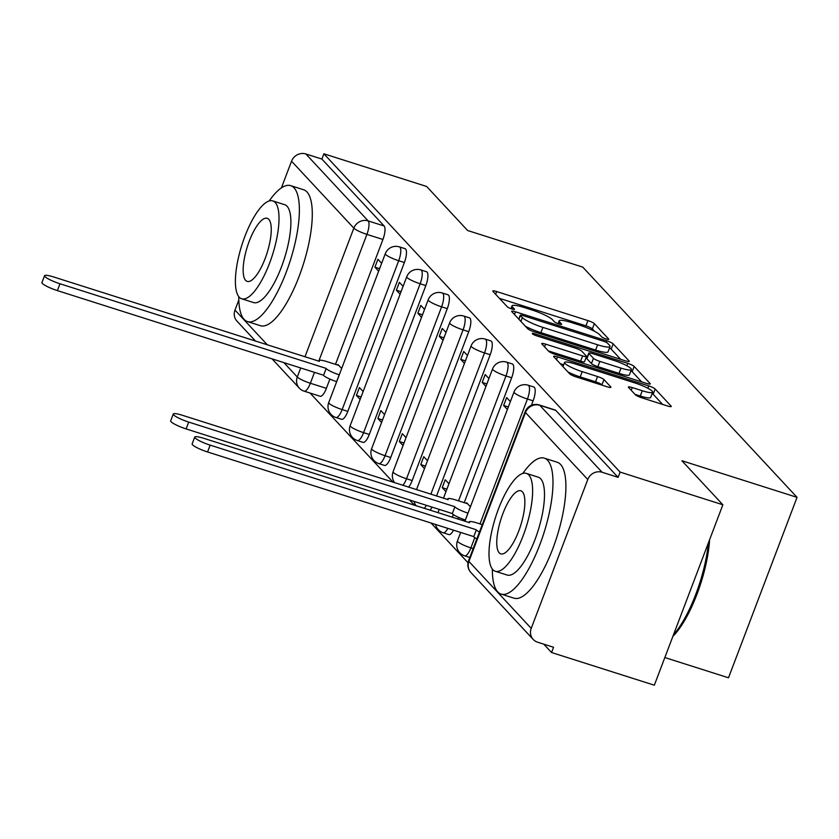 <?xml version="1.0" encoding="UTF-8"?>
<svg xmlns="http://www.w3.org/2000/svg" width="839" height="839" viewBox="0 0 839 839"><rect width="100%" height="100%" fill="white"/><g stroke="black" fill="none" stroke-linecap="round" stroke-linejoin="round"><path stroke-width="1.26" d="M606.094 338.935A3.922 0.65 20.8 0 0 608.81 339.313A3.922 0.65 20.8 0 0 608.695 339.05L594.348 323.644A5.6 0.923 20.8 0 0 587.929 320.582L496.688 291.563A5.6 0.923 20.8 0 0 492.808 291.028A5.6 0.923 20.8 0 0 492.965 291.406L507.312 306.812A3.922 0.65 20.8 0 0 511.811 308.962A3.922 0.65 20.8 0 0 514.527 309.339A3.922 0.65 20.8 0 0 514.412 309.067L512.556 307.074A17.923 2.957 20.8 0 1 512.021 305.868A17.923 2.957 20.8 0 1 524.459 307.598L532.062 310.011A17.923 2.957 20.8 0 1 552.597 319.806L554.453 321.809A3.922 0.65 20.8 0 0 558.952 323.948A3.922 0.65 20.8 0 0 561.669 324.326A3.922 0.65 20.8 0 0 561.553 324.064L559.697 322.071A17.923 2.957 20.8 0 1 559.162 320.865A17.923 2.957 20.8 0 1 571.6 322.585L579.204 324.997A17.923 2.957 20.8 0 1 599.738 334.803L601.594 336.796A3.922 0.65 20.8 0 0 606.094 338.935M635.354 394.739A5.6 0.923 20.8 0 0 641.772 397.801L667.372 405.94A5.6 0.923 20.8 0 0 671.263 406.475A5.6 0.923 20.8 0 0 671.095 406.097L655.165 388.981A5.6 0.923 20.8 0 0 648.746 385.919L557.505 356.911A5.6 0.923 20.8 0 0 553.614 356.365A5.6 0.923 20.8 0 0 553.782 356.743L569.712 373.858A5.6 0.923 20.8 0 0 576.131 376.921L607.058 386.758A5.6 0.923 20.8 0 0 610.939 387.293A5.6 0.923 20.8 0 0 610.771 386.915L603.954 379.595A5.6 0.923 20.8 0 0 597.536 376.533L582.203 371.656A14.976 2.475 20.8 0 1 564.584 362.458A14.976 2.475 20.8 0 1 574.977 363.895L635.05 382.993A14.976 2.475 20.8 0 1 652.669 392.191A14.976 2.475 20.8 0 1 642.265 390.754L632.26 387.576A5.6 0.923 20.8 0 0 628.369 387.031A5.6 0.923 20.8 0 0 628.537 387.408L635.354 394.739M323.875 153.799L426.632 186.468L467.617 230.505L582.78 267.127L797.05 497.349L681.887 460.737L722.872 504.774L620.105 472.095L323.875 153.799L321.872 159.053L305.857 153.967L368.164 220.909A11.41 3.576 107.6 0 1 366.916 234.385L318.726 361.252M625.391 360.822A5.6 0.923 20.8 0 0 629.281 361.368A5.6 0.923 20.8 0 0 629.114 360.99L613.183 343.875A5.6 0.923 20.8 0 0 606.765 340.812L515.524 311.804A5.6 0.923 20.8 0 0 511.633 311.259A5.6 0.923 20.8 0 0 511.8 311.636L527.731 328.752A5.6 0.923 20.8 0 0 534.149 331.814L625.391 360.822M634.169 366.433L650.099 383.549A5.6 0.923 20.8 0 1 650.267 383.916A5.6 0.923 20.8 0 1 646.387 383.381L555.145 354.373A5.6 0.923 20.8 0 1 548.727 351.31L541.91 343.98A5.6 0.923 20.8 0 1 541.742 343.602A5.6 0.923 20.8 0 1 545.623 344.147L582.623 355.914A5.6 0.923 20.8 0 0 586.513 356.449A5.6 0.923 20.8 0 0 586.346 356.072L581.826 351.216A5.6 0.923 20.8 0 0 575.407 348.154L536.876 335.904A3.922 0.65 20.8 0 1 532.272 333.492A3.922 0.65 20.8 0 1 534.988 333.87L627.75 363.371A5.6 0.923 20.8 0 1 634.169 366.433L632.176 371.687L641.657 381.881M722.872 504.774L654.336 685.201L551.569 652.532L543.766 644.153M310.073 393.051L393.124 482.289M409.589 499.981L414.581 505.351M431.036 523.033L468.005 562.749M664.845 657.545L728.504 677.786L797.05 497.349M620.105 472.095L618.112 477.349L602.098 472.263A11.41 10.676 137.1 0 0 587.772 479.499L531.223 628.369A11.41 10.676 137.1 0 0 533.195 639.433A11.41 10.676 137.1 0 0 537.558 642.181L553.562 647.268L551.569 652.532M321.872 159.053L384.168 225.995A11.41 3.576 107.6 0 1 382.93 239.472L335.495 364.346M329.895 379.081L326.371 388.342L310.367 383.255A11.41 3.576 107.6 0 1 304.158 391.173L320.162 396.26A11.41 3.576 -72.4 0 0 326.371 388.342M255.633 341.19L236.965 321.138A11.41 10.676 -42.9 0 1 234.983 310.073L238.811 300.016M281.39 187.905L291.542 161.203A11.41 10.676 -42.9 0 1 305.857 153.967M403.098 286.33L399.374 282.334L396.375 290.221L401.063 291.71M363.13 391.54L359.407 387.545L356.407 395.431L361.095 396.92M424.555 309.392L420.832 305.386L417.832 313.272L422.51 314.761M384.587 414.602L380.864 410.596L377.865 418.483L382.542 419.972M446.012 332.443L442.279 328.437L439.29 336.324L443.967 337.813M406.045 437.654L402.321 433.648L399.322 441.534L403.999 443.023M467.459 355.495L463.736 351.489L460.737 359.375L465.425 360.864M427.502 460.705L423.768 456.699L420.769 464.586L425.457 466.075M488.917 378.546L485.194 374.54L482.194 382.427L486.872 383.916M448.949 483.757L445.226 479.751L442.226 487.637L446.914 489.127M510.374 401.598L506.651 397.592L503.652 405.478L508.329 406.967M470.406 506.808L466.683 502.802L466.463 503.379M533.111 400.832L527.427 399.028A11.41 3.576 107.6 0 0 528.13 385.206L533.814 387.01A11.41 3.576 -72.4 0 1 533.111 400.832L531.402 405.31M511.654 377.781L505.969 375.977A11.41 3.576 107.6 0 0 506.683 362.144L512.356 363.958A11.41 3.576 -72.4 0 1 511.654 377.781L464.219 502.655M458.618 517.39L457.958 519.142M490.196 354.729L484.523 352.925A11.41 3.576 107.6 0 0 485.225 339.092L490.909 340.907A11.41 3.576 -72.4 0 1 490.196 354.729L436.5 496.09M468.739 331.678L463.065 329.874A11.41 3.576 107.6 0 0 463.768 316.041L469.452 317.855A11.41 3.576 -72.4 0 1 468.739 331.678L412.19 480.558L406.516 478.744A11.41 3.576 107.6 0 1 402.825 485.382M447.292 308.626L441.608 306.822A11.41 3.576 107.6 0 0 442.321 292.989L447.995 294.793A11.41 3.576 -72.4 0 1 447.292 308.626L390.733 457.496L385.059 455.692A11.41 3.576 107.6 0 1 378.85 463.61L384.524 465.425A11.41 3.576 -72.4 0 0 390.733 457.496M425.834 285.575L420.15 283.771A11.41 3.576 107.6 0 0 420.863 269.938L426.537 271.742A11.41 3.576 -72.4 0 1 425.834 285.575L369.286 434.445L363.602 432.641A11.41 3.576 107.6 0 1 357.393 440.559L363.077 442.373A11.41 3.576 -72.4 0 0 369.286 434.445M404.377 262.523L398.703 260.719A11.41 3.576 107.6 0 0 399.406 246.886L405.09 248.69A11.41 3.576 -72.4 0 1 404.377 262.523L347.828 411.393L342.144 409.589A11.41 3.576 107.6 0 1 335.936 417.507L341.62 419.311A11.41 3.576 -72.4 0 0 347.828 411.393M381.651 263.278L377.917 259.282L374.918 267.169L379.606 268.658M341.683 368.489L337.949 364.493L337.739 365.059M356.407 395.431L360.141 399.437M377.865 418.483L381.588 422.489M399.322 441.534L403.045 445.54M420.769 464.586L424.503 468.592M442.226 487.637L445.949 491.644M374.918 267.169L378.651 271.175M447.837 528.371A11.41 3.576 107.6 0 1 443.212 532.775L448.896 534.579A11.41 3.576 -72.4 0 0 453.511 530.175M429.967 510.238A11.41 3.576 -72.4 0 0 432.064 507.123M408.509 487.186A11.41 3.576 -72.4 0 0 412.19 480.558M618.112 477.349L555.806 410.418A11.41 3.576 -72.4 0 0 555.271 410.061L539.257 404.964A11.41 3.576 107.6 0 1 539.802 405.321L602.098 472.263M396.375 290.221L400.098 294.227M417.832 313.272L421.556 317.278M439.29 336.324L443.013 340.33M460.737 359.375L464.47 363.381M482.194 382.427L485.917 386.433M503.652 405.478L507.375 409.484M594.662 331.384L592.355 328.898A5.6 0.923 20.8 0 0 585.937 325.836L499.415 298.327M518.922 318.778L518.25 318.558M620.671 359.323L611.18 349.129A5.6 0.923 20.8 0 0 609.492 348.007M607.572 343.214A3.922 0.65 20.8 0 0 603.073 341.064L522.991 315.6A3.922 0.65 20.8 0 0 520.264 315.223A3.922 0.65 20.8 0 0 520.379 315.485L522.34 317.593A17.923 2.957 20.8 0 0 542.885 327.388L597.63 344.798A17.923 2.957 20.8 0 0 610.058 346.517A17.923 2.957 20.8 0 0 609.523 345.311L607.572 343.214M525.424 326.277A17.923 2.957 20.8 0 0 540.882 332.653L542.885 327.388M610.058 346.517L608.065 351.782A17.923 2.957 20.8 0 1 595.627 350.062L540.882 332.653M548.349 350.912L580.63 361.169A5.6 0.923 20.8 0 0 584.51 361.714L586.513 356.449M586.377 356.103L587.478 356.46M621.028 368.122A14.976 2.475 20.8 0 0 631.421 369.559A14.976 2.475 20.8 0 0 613.802 360.361L592.638 353.628A5.6 0.923 20.8 0 0 588.758 353.093A5.6 0.923 20.8 0 0 588.926 353.471L593.446 358.326A5.6 0.923 20.8 0 0 599.864 361.389L621.028 368.122L619.025 373.376A14.976 2.475 20.8 0 0 629.418 374.823L631.421 369.559M588.758 353.093L586.755 358.358A5.6 0.923 20.8 0 0 586.922 358.725L588.926 353.471M619.025 373.376L597.861 366.653A5.6 0.923 20.8 0 1 591.443 363.591L586.922 358.725M632.176 371.687A5.6 0.923 20.8 0 0 630.938 370.817M652.669 392.191L650.665 397.455A14.976 2.475 20.8 0 1 640.272 396.018L634.987 394.33M567.888 371.908A14.976 2.475 20.8 0 0 580.2 376.921L582.203 371.656M602.329 385.258L601.962 384.849A5.6 0.923 20.8 0 0 595.543 381.787L580.2 376.921M563.703 364.776L560.232 363.675M662.653 404.44L653.162 394.246A5.6 0.923 20.8 0 0 652.165 393.501M336.68 381.651L336.617 381.63A11.41 1.888 -159.2 0 1 323.539 375.39L326.14 368.552A11.41 1.888 20.8 0 0 339.218 374.792L339.281 374.813M338.799 365.405L326.979 361.64A11.41 1.888 20.8 0 0 319.061 360.539A11.41 1.888 20.8 0 0 319.397 361.315L53.654 276.964A13.12 2.171 20.8 0 0 44.551 275.706A13.12 2.171 20.8 0 0 59.978 283.771L325.931 368.331M323.34 375.169L57.377 290.609A13.12 2.171 -159.2 0 1 41.95 282.544L44.551 275.706M238.769 296.649A71.315 22.317 -72.4 0 0 244.107 319.376A71.315 22.317 -72.4 0 0 247.474 321.578A71.315 22.317 -72.4 0 0 288.385 266.278A71.315 22.317 -72.4 0 0 294.07 187.863A71.315 22.317 -72.4 0 0 290.693 185.65A71.315 22.317 -72.4 0 0 269.183 200.982M247.474 321.578L260.384 325.689A71.315 22.317 -72.4 0 0 301.306 270.389A71.315 22.317 -72.4 0 0 306.98 191.963A71.315 22.317 -72.4 0 0 303.603 189.761L290.693 185.65M272.769 200.909L284.641 204.685A51.347 16.067 107.6 0 1 287.074 206.268A51.347 16.067 107.6 0 1 282.984 262.733A51.347 16.067 107.6 0 1 253.525 302.554L241.653 298.778A51.347 16.067 -72.4 0 0 271.112 258.957A51.347 16.067 -72.4 0 0 275.192 202.493A51.347 16.067 -72.4 0 0 272.769 200.909A51.347 16.067 -72.4 0 0 243.31 240.72A51.347 16.067 -72.4 0 0 239.22 297.184A51.347 16.067 -72.4 0 0 241.653 298.778M268.795 219.325A33.088 10.351 -72.4 0 0 267.232 218.308A33.088 10.351 -72.4 0 0 248.25 243.96A33.088 10.351 -72.4 0 0 245.617 280.352A33.088 10.351 -72.4 0 0 247.18 281.38A33.088 10.351 -72.4 0 0 266.162 255.717A33.088 10.351 -72.4 0 0 268.795 219.325M709.595 539.729A69.606 21.783 107.6 0 1 672.878 636.371M673.434 634.924A71.315 22.317 -72.4 0 0 708.41 542.843M492.367 569.136A71.315 22.317 -72.4 0 0 497.705 591.862A71.315 22.317 -72.4 0 0 501.082 594.075A71.315 22.317 -72.4 0 0 541.994 538.774A71.315 22.317 -72.4 0 0 547.668 460.349A71.315 22.317 -72.4 0 0 544.301 458.136A71.315 22.317 -72.4 0 0 522.791 473.469M501.082 594.075L513.992 598.176A71.315 22.317 -72.4 0 0 554.904 542.875A71.315 22.317 -72.4 0 0 560.578 464.449A71.315 22.317 -72.4 0 0 557.211 462.247L544.301 458.136M526.368 473.395L538.25 477.171A51.347 16.067 107.6 0 1 540.673 478.765A51.347 16.067 107.6 0 1 536.582 535.23A51.347 16.067 107.6 0 1 507.134 575.04L495.251 571.265A51.347 16.067 -72.4 0 0 524.711 531.444A51.347 16.067 -72.4 0 0 528.801 474.979A51.347 16.067 -72.4 0 0 526.368 473.395A51.347 16.067 -72.4 0 0 496.908 513.206A51.347 16.067 -72.4 0 0 492.829 569.671A51.347 16.067 -72.4 0 0 495.251 571.265M522.403 491.822A33.088 10.351 -72.4 0 0 520.841 490.794A33.088 10.351 -72.4 0 0 501.858 516.457A33.088 10.351 -72.4 0 0 499.226 552.838A33.088 10.351 -72.4 0 0 500.789 553.866A33.088 10.351 -72.4 0 0 519.771 528.203A33.088 10.351 -72.4 0 0 522.403 491.822M465.404 519.96L465.351 519.949A11.41 1.888 -159.2 0 1 452.263 513.709L454.864 506.861A11.41 1.888 20.8 0 0 467.942 513.101L468.005 513.122M467.533 503.715L455.703 499.95A11.41 1.888 20.8 0 0 447.785 498.859A11.41 1.888 20.8 0 0 448.131 499.625L182.378 415.284A13.12 2.171 20.8 0 0 173.274 414.015A13.12 2.171 20.8 0 0 188.702 422.08L454.654 506.641M452.064 513.478L186.111 428.918A13.12 2.171 -159.2 0 1 170.674 420.863L173.274 414.015M476.856 538.879A11.41 1.888 -159.2 0 1 473.72 536.761L476.321 529.923A11.41 1.888 20.8 0 0 479.457 532.041M482.268 524.627L477.16 523.001A11.41 1.888 20.8 0 0 469.242 521.91A11.41 1.888 20.8 0 0 469.578 522.676L203.835 438.336A13.12 2.171 20.8 0 0 194.732 437.077A13.12 2.171 20.8 0 0 210.159 445.131L476.112 529.692M473.521 536.53L207.558 451.969A13.12 2.171 -159.2 0 1 192.131 443.915L194.732 437.077M587.772 479.499L525.476 412.557L468.917 561.427L531.223 628.369M382.93 239.472L366.916 234.385A11.41 1.888 20.8 0 1 353.838 228.145L291.542 161.203M314.499 372.359L310.367 383.255A11.41 1.888 20.8 0 1 297.289 377.015L300.719 367.975M304.935 356.869L353.838 228.145A11.41 10.676 -42.9 0 1 368.164 220.909L384.168 225.995M234.983 310.073L267.442 344.944M283.897 362.626L297.289 377.015A11.41 10.676 137.1 0 0 299.261 388.069A11.41 11.41 0 0 0 304.158 391.173M528.13 385.206A11.41 11.41 0 0 0 514.013 392.023A11.41 1.888 -159.2 0 0 514.349 392.788A11.41 1.888 -159.2 0 0 527.427 399.028L479.992 523.903M474.78 537.631L470.878 547.909A11.41 3.576 107.6 0 1 464.67 555.827L469.798 557.453M473.154 548.633L470.878 547.909A11.41 1.888 -159.2 0 1 457.8 541.669A11.41 1.888 20.8 0 1 457.454 540.893A11.41 11.41 0 0 0 464.67 555.827M506.683 362.144A11.41 11.41 0 0 0 492.556 368.971A11.41 1.888 -159.2 0 0 492.892 369.737A11.41 1.888 -159.2 0 0 505.969 375.977L458.534 500.852M453.322 514.58L452.273 517.327M485.225 339.092A11.41 11.41 0 0 0 471.099 345.92A11.41 1.888 -159.2 0 0 471.434 346.685A11.41 1.888 -159.2 0 0 484.523 352.925L430.827 494.276M463.768 316.041A11.41 11.41 0 0 0 449.641 322.868A11.41 1.888 -159.2 0 0 449.987 323.634A11.41 1.888 -159.2 0 0 463.065 329.874L406.516 478.744A11.41 1.888 -159.2 0 1 393.428 472.504A11.41 1.888 20.8 0 1 393.092 471.738A11.41 11.41 0 0 0 394.77 482.813M442.321 292.989A11.41 11.41 0 0 0 428.194 299.817A11.41 1.888 -159.2 0 0 428.53 300.582A11.41 1.888 -159.2 0 0 441.608 306.822L385.059 455.692A11.41 1.888 -159.2 0 1 371.981 449.452A11.41 1.888 20.8 0 1 371.635 448.687A11.41 11.41 0 0 0 378.85 463.61M420.863 269.938A11.41 11.41 0 0 0 406.737 276.765A11.41 1.888 -159.2 0 0 407.072 277.531A11.41 1.888 -159.2 0 0 420.15 283.771L363.602 432.641A11.41 1.888 -159.2 0 1 350.524 426.401A11.41 1.888 20.8 0 1 350.188 425.635A11.41 11.41 0 0 0 357.393 440.559M399.406 246.886A11.41 11.41 0 0 0 385.279 253.714A11.41 1.888 -159.2 0 0 385.625 254.479A11.41 1.888 -159.2 0 0 398.703 260.719L342.144 409.589A11.41 1.888 -159.2 0 1 329.066 403.349A11.41 1.888 20.8 0 1 328.731 402.584A11.41 11.41 0 0 0 335.936 417.507M426.38 505.319A11.41 3.576 107.6 0 1 424.282 508.434M555.806 410.418L539.802 405.321A11.41 10.676 -42.9 0 0 525.476 412.557A11.41 1.888 -159.2 0 1 525.13 411.792L468.582 560.662A11.41 11.41 0 0 0 470.899 572.492L533.195 639.433M470.899 572.492A11.41 10.676 137.1 0 1 468.917 561.427A11.41 1.888 -159.2 0 1 468.582 560.662M558.973 323.959L559.697 322.071M511.832 308.972L512.556 307.074M495.65 294.29L496.688 291.563M585.937 325.836L587.929 320.582M592.355 328.898L594.348 323.644M514.485 314.52L515.524 311.804M606.188 342.322L606.765 340.812M611.18 349.129L613.183 343.875M628.904 361.536L629.114 360.99M518.932 319.302L520.379 315.485M520.893 321.41L522.34 317.593M595.627 350.062L597.63 344.798M649.889 384.094L650.099 383.549M544.584 346.864L545.623 344.147M580.63 361.169L582.623 355.914M534.558 335.013L534.988 333.87M626.848 365.752L627.75 363.371M591.443 363.591L593.446 358.326M597.861 366.653L599.864 361.389M631.222 390.292L632.26 387.576M640.272 396.018L642.265 390.754M595.543 381.787L597.536 376.533M601.962 384.849L603.954 379.595M610.561 387.471L610.771 386.915M556.467 359.627L557.505 356.911M647.855 388.268L648.746 385.919M653.162 394.246L655.165 388.981M670.885 406.642L671.095 406.097M323.539 375.39L326.14 368.552M336.617 381.63L339.218 374.792M57.377 290.609L59.978 283.771M452.263 513.709L454.864 506.861M465.351 519.949L467.942 513.101M186.111 428.918L188.702 422.08M473.72 536.761L476.321 529.923M207.558 451.969L210.159 445.131M328.731 402.584L385.279 253.714M350.188 425.635L406.737 276.765M371.635 448.687L428.194 299.817M393.092 471.738L449.641 322.868M414.099 501.407A11.41 11.41 0 0 0 416.217 505.865M416.48 489.714L471.099 345.92M435.546 524.459A11.41 11.41 0 0 0 443.212 532.775M437.927 512.765L439.206 509.399M443.432 498.293L492.556 368.971M457.454 540.893L460.663 532.45M464.89 521.344L514.013 392.023M539.257 404.964A11.41 11.41 0 0 0 525.13 411.792M272.088 358.872L299.261 388.069M558.103 323.655L559.162 320.865M510.961 308.668L512.021 305.868M518.785 319.135L520.264 315.223M563 366.643L564.584 362.458M318.789 361.273L319.061 360.539M447.512 499.583L447.785 498.859M468.97 522.634L469.242 521.91"/></g></svg>
